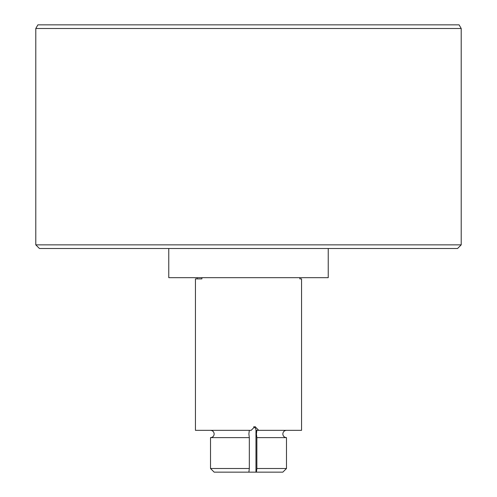 <?xml version="1.0" encoding="UTF-8"?>
<svg xmlns="http://www.w3.org/2000/svg" width="497" height="497" viewBox="0 0 497 497"><rect width="100%" height="100%" fill="white"/><g stroke="black" fill="none" stroke-linecap="round" stroke-linejoin="round"><path stroke-width="0.75" d="M249.326 437.627L210.517 437.627L210.517 468.503L249.326 468.503L249.326 437.627L248.879 433.987L249.326 430.34M286.483 430.34C284.272 430.551 283.054 431.769 282.836 433.987C283.054 436.198 284.272 437.416 286.483 437.627L256.868 437.627L256.868 468.503L286.483 468.503L282.836 472.15L255.967 472.15L255.967 430.34A3.796 3.771 90 0 0 253.582 426.805M201.888 277.674L201.888 278.885L195.445 278.885L195.445 430.34L251.165 430.34L254.955 426.538L258.707 430.34L256.868 430.34L256.421 433.987L256.868 437.627M328.237 248.5L328.237 277.674L168.763 277.674L168.763 248.5M256.868 468.503L256.421 472.15M255.967 472.15L214.164 472.15L210.517 468.503M299.853 277.674L299.853 278.885L301.555 278.885L301.555 430.34L258.707 430.34M35.79 28.497L37.896 24.85L459.104 24.85L461.21 28.497L35.79 28.497L35.79 244.853L461.21 244.853L461.204 28.497M461.21 244.853L457.563 248.5L39.437 248.5L35.79 244.853M197.147 277.674L197.147 278.885M301.163 278.885L299.853 278.885M248.879 472.15L249.326 468.503M256.868 430.34L255.967 430.34M210.517 430.34C212.728 430.551 213.946 431.769 214.164 433.987C213.946 436.198 212.728 437.416 210.517 437.627M286.483 437.627L286.483 468.503"/></g></svg>
